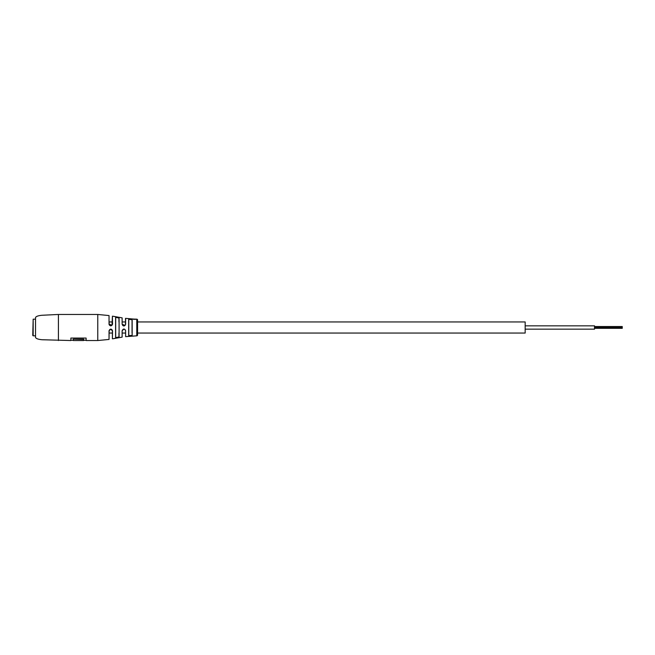 <?xml version="1.0" encoding="UTF-8"?>
<svg xmlns="http://www.w3.org/2000/svg" width="655" height="655" viewBox="0 0 655 655"><rect width="100%" height="100%" fill="white"/><g stroke="black" fill="none" stroke-linecap="round" stroke-linejoin="round"><path stroke-width="0.98" d="M137.591 321.949L525.171 321.949L525.171 333.051L137.591 333.051M112.406 321.949L109.131 321.949L109.131 324.708M109.041 330.718L109.131 333.051L112.406 333.051L112.406 338.717L112.406 330.832L110.769 329.187L109.131 330.693L109.041 339.437L109.041 330.718C110.335 328.581 111.497 328.63 112.537 330.857L112.005 329.752M622.25 327.041L594.511 327.041M622.25 327.639L622.25 328.098L622.25 327.639M529.289 325.838L594.511 325.838L594.511 329.162L529.289 329.162M622.25 328.327L594.511 328.327L622.25 328.327M109.221 324.7L109.131 324.176L112.013 325.24L112.537 324.143C111.407 326.403 110.245 326.403 109.041 324.143L109.041 315.563L97.775 314.465L58.418 314.465L42.116 315.26C38.358 315.595 36.164 316.349 35.526 317.511L35.526 337.489C36.164 338.651 38.358 339.405 42.116 339.74L70.863 340.534L70.863 338.07L70.863 340.256L73.278 340.256M135.331 319.321L133.325 319.296L135.331 319.321M134.512 319.132L133.301 319.149L134.504 319.353M135.552 319.386L133.988 319.1L136.772 319.173A0.835 0.835 0 0 1 137.591 320.008L137.591 334.992A0.835 0.835 0 0 1 136.772 335.827L136.772 319.173M122.133 324.274L122.133 317.855L122.133 324.274C123.328 326.542 124.491 326.534 125.621 324.274L125.621 318.355L133.988 319.1M132.048 333.051L132.048 319.689L128.773 319.37L128.773 321.949L128.675 319.272L132.163 319.583L132.048 321.949M115.591 337.734L115.591 317.266L119.087 317.921L119.087 337.079L115.591 337.734L115.681 317.364L115.681 337.636L118.956 336.973L118.956 333.051M122.133 330.726L122.133 337.145L122.133 330.726C123.328 328.466 124.491 328.466 125.621 330.726L125.621 336.645L125.621 330.726M112.406 338.717L112.537 330.857M125.072 329.588L125.498 330.693L125.072 329.588L123.861 329.056L122.223 330.693M73.278 339.446L73.278 340.534L83.701 340.534L83.701 339.167L73.278 339.167L83.701 339.446M83.701 340.256L86.116 340.256L86.116 338.07L70.863 338.07M86.116 338.07L86.116 340.534L97.775 340.534L109.041 339.437M131.68 335.827L132.163 335.417L128.675 335.728L128.675 319.272M128.773 319.37L128.773 335.63L128.773 333.051L128.773 335.63L132.163 335.417L132.163 319.583M118.956 321.949L118.956 318.027L115.681 317.364L115.681 321.949L115.591 317.266M119.087 337.079L119.087 317.921M122.223 324.307L125.08 325.404L125.498 324.307L125.498 318.461L125.498 321.949L122.223 321.949M109.131 321.949L109.041 324.143M112.013 325.24L112.406 316.283L112.537 324.143M125.621 324.274L125.08 325.404M33.168 335.819L32.75 335.401L33.168 319.181L33.168 335.819L35.526 335.819M33.168 319.181L35.526 319.181M58.418 314.465L58.418 340.534M97.775 314.465L97.775 340.534M125.498 333.051L122.223 333.051M622.25 326.91L594.511 326.91M622.25 326.534L594.511 326.534M622.25 327.877L594.511 327.877L622.25 327.86M525.171 325.838L594.511 325.838M525.171 329.162L594.511 329.162M622.25 327.484L594.511 327.484M112.537 316.168L122.133 317.855M136.772 335.827L125.621 336.645M122.133 337.145L112.537 338.831M110.801 325.805L109.622 325.339M109.704 329.58L110.851 329.195M123.893 325.944L122.706 325.469"/></g></svg>
